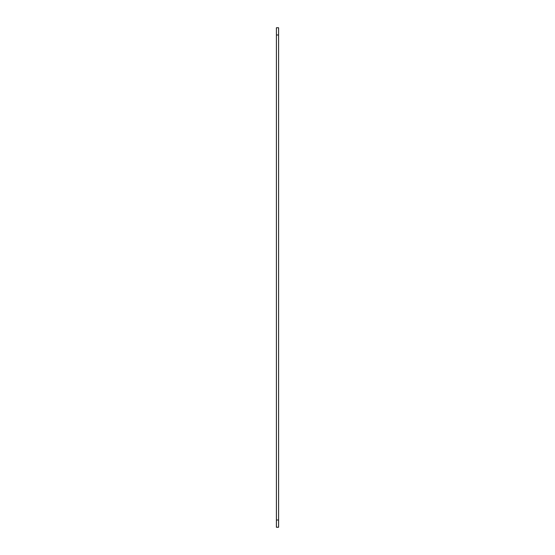 <?xml version="1.0" encoding="UTF-8"?>
<svg xmlns="http://www.w3.org/2000/svg" width="555" height="555" viewBox="0 0 555 555"><rect width="100%" height="100%" fill="white"/><g stroke="black" fill="none" stroke-linecap="round" stroke-linejoin="round"><path stroke-width="0.83" d="M276.411 520.014L276.411 27.75L278.589 27.75L278.589 527.25L276.411 527.25L276.411 520.014L278.589 520.014M276.411 34.986L278.589 34.986"/></g></svg>

